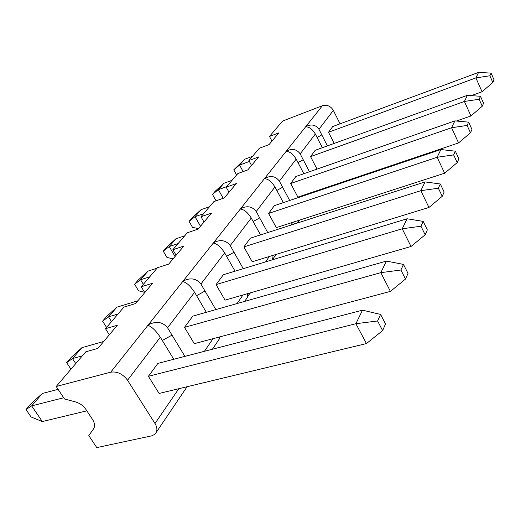 <?xml version="1.0" encoding="UTF-8"?>
<svg xmlns="http://www.w3.org/2000/svg" width="520" height="520" viewBox="0 0 520 520"><rect width="100%" height="100%" fill="white"/><g stroke="black" fill="none" stroke-linecap="round" stroke-linejoin="round"><path stroke-width="0.78" d="M173.791 359.275L160.329 337.246L127.543 380.237L154.986 423.501C156.982 426.784 157.41 429.728 156.267 432.341L187.07 386.731M127.543 380.237C122.811 373.925 117.202 371.241 110.715 372.184L56.206 386.49L85.781 351.812L97.903 348.406L117.358 325.24L105.482 328.712L123.929 307.079L135.564 303.557L152.646 283.218L141.245 286.786L157.515 267.703L168.694 264.101L183.807 246.109L172.848 249.73L187.311 232.772L198.055 229.138L211.523 213.103L200.98 216.743L213.922 201.572L224.263 197.931L236.333 183.553L226.187 187.187L237.835 173.537L247.793 169.91L258.681 156.942L248.905 160.556L259.435 148.207L269.035 144.612L278.902 132.86L269.477 136.435L282.575 121.076L322.4 105.716C326.995 104.481 330.649 106.041 333.353 110.383L340.074 123.819M156.267 432.341L154.713 434.356L151.899 435.793L96.785 447.61L88.803 435.591L93.737 428.623C95.102 425.99 94.673 422.903 92.463 419.367L85.982 409.519C83.343 405.737 79.846 403.201 75.498 401.915L64.5 398.99L56.206 386.49M317.974 190.951L318.019 190.314M313.593 192.426L313.423 192.088L313.072 192.602M297.531 222.983L298.311 220.519M294.469 223.971L293.703 222.008M272.597 259.441L276.075 254.417M272.558 259.747L271.889 255.703M247.793 295.984L250.562 292.793M247.065 297.882L247.592 297.108L247.436 293.696M219.797 337.188L220.317 336.746M219.161 339.209L219.772 336.888M333.353 110.383L318.942 129.272L321.808 134.901L317.103 137.456M318.942 129.272C315.757 124.742 311.389 123.838 305.832 126.568L213.616 242.645L212.856 243.061L213.258 243.1L183.112 281.047L182.299 281.495L182.702 281.561L148.382 324.76L147.511 325.234L147.921 325.344L110.715 372.184M271.954 141.135L269.477 136.435M109.323 334.802L105.482 328.712M327.399 145.886L321.808 134.901M471.341 95.615L482.053 91.76L492.804 82.459L494 79.768L491.082 73.118L478.582 72.391L332.742 126.542L328.517 132.262L334.172 143.435M309.471 171.756L300.177 153.881C296.79 149.162 292.175 148.239 286.332 151.112M305.604 126.861C309.114 126.711 312.358 129.097 315.334 134.004L322.342 147.713M456.417 121.023L470.951 115.947L482.241 106.242L483.574 103.252L480.474 96.298L467.382 95.323L315.211 150.287L310.557 156.598L317.025 169.111M289.679 200.48L279.377 181.149C275.769 176.228 270.887 175.286 264.719 178.321M286.078 151.437C289.659 151.417 293.033 153.978 296.186 159.113L303.829 173.725M290.687 183.508L297.882 197.106L458.562 142.928L470.457 132.782L467.116 125.45L451.555 127.738L290.687 183.508L295.847 176.52L454.903 120.887L451.555 127.738L458.562 142.928M267.728 232.577L256.211 211.53C252.35 206.388 247.156 205.426 240.63 208.644M264.433 178.678C268.086 178.822 271.589 181.578 274.95 186.959L283.335 202.618M268.6 213.434L276.308 227.63L444.659 173.219L457.216 162.597L453.635 154.895L437.138 157.267L268.6 213.434L274.352 205.647L440.908 149.546L437.138 157.267L444.659 173.219M243.263 268.671L230.237 245.583C226.083 240.208 220.545 239.226 213.616 242.645M240.311 209.04C244.03 209.378 247.676 212.375 251.258 218.03L260.539 234.891M243.893 246.909L252.194 261.755L428.942 207.461L442.24 196.319L438.38 188.214L420.829 190.678L243.893 246.909L250.341 238.173L425.106 181.916L420.829 190.678L428.942 207.461M215.833 309.589L200.915 284.031C196.43 278.395 190.495 277.401 183.112 281.047M213.258 243.1C217.022 243.678 220.825 246.942 224.66 252.895L235.04 271.18M216.067 284.603L225.056 300.151L411.021 246.493L425.159 234.786L420.966 226.233L402.22 228.781L216.067 284.603L223.347 274.742L407.115 218.764L402.22 228.781L411.021 246.493M148.388 376.291L159.12 393.451L366.457 343.571L382.616 330.584L377.585 320.976L355.875 323.707L148.388 376.291L157.898 363.409L362.486 310.18L355.875 323.707L366.457 343.571M184.906 356.382L167.564 327.769C162.682 321.847 156.286 320.846 148.382 324.76M182.702 281.561C186.498 282.445 190.463 286.033 194.597 292.318L206.33 312.293M184.503 327.36L194.292 343.688L390.416 291.389L405.496 279.065L400.92 270.01L380.803 272.656L184.503 327.36L192.784 316.141L386.457 261.079L380.803 272.656L390.416 291.389M252.506 156.332L244.602 159.269L233.76 169.839L236.587 175M249.386 161.453L239.59 165.067L243.145 171.6M478.582 72.391L475.891 77.903L482.053 91.76M491.082 73.118L489.866 75.77L475.891 77.903L328.517 132.262M244.602 159.269L239.59 165.067L233.76 169.839M251.544 165.445L248.905 160.556M229.008 192.276L226.187 187.187M204.003 222.053L200.98 216.743M176.105 255.281L172.848 249.73M144.768 292.597L141.245 286.786M160.329 337.246C155.857 330.59 151.723 326.619 147.921 325.344M298.006 162.584L303.225 159.744M276.809 190.444L282.639 187.265M253.162 221.494L259.708 217.919M226.603 256.321L234.013 252.278M196.56 295.666L205.01 291.05M162.298 340.464L172.029 335.14M232.044 180.33L223.867 183.281L215.131 191.328L212.472 194.395L215.716 200.187L217.139 200.434M226.616 186.686L218.374 189.644L223.197 198.308M467.382 95.323L464.393 101.452L470.951 115.947M480.474 96.298L479.122 99.249L464.393 101.452L310.557 156.598M223.867 183.281L218.374 189.644L212.472 194.395M482.241 106.242L479.122 99.249M209.541 206.707L201.078 209.664L192.004 218.004L189.078 221.383L192.536 227.403L198.51 228.592M470.457 132.782L471.946 129.435L468.631 122.148L454.903 120.887M203.567 213.714L195.026 216.671L200.493 226.239M201.078 209.664L195.026 216.671L189.078 221.383M468.631 122.148L467.116 125.45M184.691 235.839L175.929 238.791L166.491 247.442L163.254 251.18L166.953 257.445L173.108 258.85M457.216 162.597L458.894 158.828L455.338 151.171L440.908 149.546M178.074 243.607L169.234 246.552L175.078 256.503M175.929 238.791L169.234 246.552L163.254 251.18M455.338 151.171L453.635 154.895M157.105 268.183L148.024 271.108L138.197 280.085L134.589 284.245L138.56 290.771L144.625 292.364M442.24 196.319L444.138 192.042L440.317 183.989L425.106 181.916M149.727 276.835L140.569 279.747L143.338 284.323M148.024 271.108L140.569 279.747L134.589 284.245M440.317 183.989L438.38 188.214M137.91 300.762L116.89 307.164L106.633 316.498L102.596 321.152L106.561 327.45M425.159 234.786L427.329 229.892L423.189 221.39L407.115 218.764M118.034 313.995L108.531 316.843L111.527 321.627M116.89 307.164L108.531 316.843L102.596 321.152M423.189 221.39L420.966 226.233M103.734 341.458L81.919 347.666L71.207 357.37L66.657 362.615L70.961 369.187M405.496 279.065L408.012 273.403L403.488 264.413L386.457 261.079M82.355 355.829L72.495 358.579L75.751 363.578M81.919 347.666L72.495 358.579L66.657 362.615M403.488 264.413L400.92 270.01M58.117 389.37L42.373 393.465L31.161 403.572L26 409.526L31.07 416.962L42.309 421.558L86.847 410.839M382.616 330.584L385.554 323.96L380.582 314.425L362.486 310.18M63.681 397.755L31.662 405.873L42.309 421.558M42.373 393.465L31.662 405.873L26 409.526M380.582 314.425L377.585 320.976M492.804 82.459L489.866 75.77M292.721 222.326L290.784 225.154M269.334 256.49L265.661 261.853M242.977 294.983L237.12 303.537M178.802 388.719L154.986 423.501M213.057 338.683L204.412 351.306M315.334 134.004L300.177 153.881M296.186 159.113L279.377 181.149M274.95 186.959L256.211 211.53M251.258 218.03L230.237 245.583M224.66 252.895L200.915 284.031M194.597 292.318L167.564 327.769M322.4 105.716L305.832 126.568M319.657 190.385L320.203 189.579M297.681 222.937L299.592 220.103M275.373 255.97L276.51 254.286M244.706 301.379L247.592 297.108M212.394 349.232L219.655 338.475"/></g></svg>
